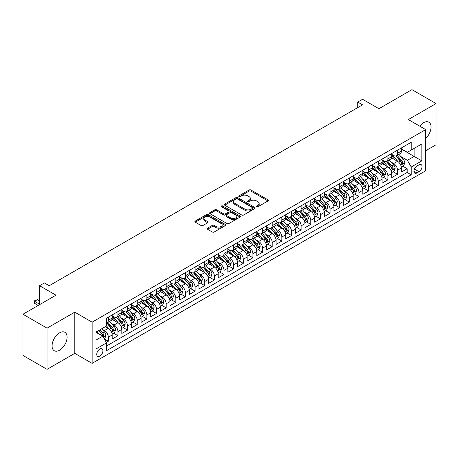<?xml version="1.0" encoding="UTF-8"?>
<svg xmlns="http://www.w3.org/2000/svg" width="459" height="459" viewBox="0 0 459 459"><rect width="100%" height="100%" fill="white"/><g stroke="black" fill="none" stroke-linecap="round" stroke-linejoin="round"><path stroke-width="0.69" d="M256.615 206.751A0.935 0.539 0 0 0 257.941 206.751L267.999 200.944A1.337 0.775 0 0 0 268.389 200.399A1.337 0.775 0 0 0 267.999 199.854L250.964 190.02A1.337 0.775 0 0 0 249.071 190.02L239.019 195.827A0.935 0.539 0 0 0 238.743 196.205A0.935 0.539 0 0 0 239.019 196.59A0.935 0.539 0 0 0 240.344 196.59L241.641 195.838A4.28 2.473 0 0 1 247.699 195.838L249.117 196.659A4.28 2.473 0 0 1 250.373 198.408A4.28 2.473 0 0 1 249.117 200.153L247.814 200.904A0.935 0.539 0 0 0 247.544 201.289A0.935 0.539 0 0 0 247.814 201.667A0.935 0.539 0 0 0 249.139 201.667L250.442 200.922A4.28 2.473 0 0 1 256.501 200.922L257.918 201.736A4.28 2.473 0 0 1 259.174 203.486A4.28 2.473 0 0 1 257.918 205.236L256.615 205.988A0.935 0.539 0 0 0 256.34 206.366A0.935 0.539 0 0 0 256.615 206.751L256.615 205.988M59.584 350.2A10.632 6.139 120 0 0 66.532 340.825A10.632 6.139 120 0 0 64.903 332.305A10.632 6.139 120 0 0 59.584 332.832A10.632 6.139 120 0 0 52.636 342.202A10.632 6.139 120 0 0 54.265 350.722A10.632 6.139 120 0 0 59.584 350.2M425.688 138.463A10.632 6.139 120 0 0 428.832 122.192A10.632 6.139 120 0 0 423.519 122.719A10.632 6.139 120 0 0 419.692 126.133M99.832 356.127A4.361 2.519 120 0 0 102.684 352.282A4.361 2.519 120 0 0 102.013 348.783A4.361 2.519 120 0 0 99.832 349.001A4.361 2.519 120 0 0 96.981 352.845A4.361 2.519 120 0 0 97.652 356.339A4.361 2.519 120 0 0 99.832 356.127M207.531 228.152A1.337 0.775 0 0 0 207.135 228.702A1.337 0.775 0 0 0 207.531 229.248L212.305 232.007A1.337 0.775 0 0 0 214.198 232.007L225.363 225.558A1.337 0.775 0 0 0 225.759 225.013A1.337 0.775 0 0 0 225.363 224.468L208.334 214.634A1.337 0.775 0 0 0 206.441 214.634L195.276 221.077A1.337 0.775 0 0 0 194.88 221.622A1.337 0.775 0 0 0 195.276 222.173L201.048 225.507A1.337 0.775 0 0 0 202.941 225.507L207.72 222.747A1.337 0.775 0 0 0 208.111 222.196A1.337 0.775 0 0 0 207.72 221.651L204.857 219.999A3.58 2.066 0 0 1 203.807 218.536A3.58 2.066 0 0 1 206.016 216.631A3.58 2.066 0 0 1 209.918 217.078L221.129 223.55A3.58 2.066 0 0 1 222.179 225.013A3.58 2.066 0 0 1 219.97 226.924A3.58 2.066 0 0 1 216.069 226.476L214.198 225.392A1.337 0.775 0 0 0 212.305 225.392L207.531 228.152L207.531 229.248M425.688 150.741L436.05 144.757L436.05 103.568L411.947 89.654L378.927 108.72L362.541 99.259L357.722 102.041L362.541 104.824L49.222 285.716L44.403 282.933L39.577 285.716L39.577 304.638M47.053 328.156L47.053 369.346L74.771 353.344L74.771 312.154L47.053 328.156L22.95 314.243L55.969 295.177L39.577 285.716M74.771 312.154L92.121 322.172L425.688 129.593L425.688 170.777L92.121 363.362L92.121 322.172M436.05 103.568L408.332 119.57L425.688 129.593M241.738 215.013A1.337 0.775 0 0 0 243.631 215.013L254.797 208.57A1.337 0.775 0 0 0 255.187 208.019A1.337 0.775 0 0 0 254.797 207.474L237.762 197.64A1.337 0.775 0 0 0 235.869 197.64L224.703 204.089A1.337 0.775 0 0 0 224.313 204.634A1.337 0.775 0 0 0 224.703 205.179L241.738 215.013M221.812 206.952A0.935 0.539 0 0 1 222.764 207.084L222.764 205.971L240.08 215.971A1.337 0.775 0 0 1 240.47 216.516A1.337 0.775 0 0 1 240.08 217.061L228.915 223.51A1.337 0.775 0 0 1 227.021 223.51L209.987 213.676L209.987 212.586A1.337 0.775 0 0 0 209.597 213.131A1.337 0.775 0 0 0 209.987 213.676M209.987 212.586L214.766 209.826A1.337 0.775 0 0 1 216.659 209.826L223.567 213.814A1.337 0.775 0 0 0 225.461 213.814L228.628 211.983A1.337 0.775 0 0 0 229.024 211.438A1.337 0.775 0 0 0 228.628 210.888L221.439 206.739A0.935 0.539 0 0 1 221.163 206.355A0.935 0.539 0 0 1 221.743 205.856A0.935 0.539 0 0 1 222.764 205.971M47.053 369.346L22.95 355.432L22.95 314.243M106.316 342.42L108.318 341.266L104.319 338.954M102.041 329.126L104.463 330.52A5.456 3.15 60 0 1 108.318 337.199L112.174 334.972L112.174 339.04L117.957 335.701L113.574 333.165M111.68 323.561L114.102 324.955A5.456 3.15 60 0 1 117.957 331.633L121.813 329.407L121.813 333.475L127.596 330.13L123.213 327.6M121.319 317.995L123.741 319.389A5.456 3.15 60 0 1 127.596 326.068L131.458 323.842L131.458 327.904L137.241 324.565L132.852 322.034M130.964 312.424L133.385 313.824A5.456 3.15 60 0 1 137.241 320.502L141.097 318.276L141.097 322.338L146.88 318.999L142.491 316.469M140.603 306.859L143.024 308.259A5.456 3.15 60 0 1 146.88 314.937L150.736 312.711L150.736 316.773L156.519 313.434L152.136 310.904M150.242 301.293L152.663 302.693A5.456 3.15 60 0 1 156.519 309.372L160.375 307.146L160.375 311.208L166.164 307.869L161.775 305.338M159.887 295.728L162.302 297.128A5.456 3.15 60 0 1 166.164 303.806L170.019 301.58L170.019 305.642L175.803 302.303L171.414 299.773M169.526 290.163L171.947 291.563A5.456 3.15 60 0 1 175.803 298.241L179.658 296.015L179.658 300.077L185.442 296.738L181.058 294.202M179.165 284.597L181.586 285.997A5.456 3.15 60 0 1 185.442 292.676L189.297 290.449L189.297 294.512L195.081 291.172L190.697 288.636M188.804 279.032L191.225 280.426A5.456 3.15 60 0 1 195.081 287.11L198.942 284.884L198.942 288.946L204.725 285.607L200.336 283.071M198.449 273.466L200.87 274.861A5.456 3.15 60 0 1 204.725 281.539L208.581 279.313L208.581 283.381L214.364 280.042L209.975 277.506M208.088 267.901L210.509 269.295A5.456 3.15 60 0 1 214.364 275.974L218.22 273.748L218.22 277.815L224.003 274.471L219.62 271.94M217.727 262.336L220.148 263.73A5.456 3.15 60 0 1 224.003 270.408L227.859 268.182L227.859 272.244L233.648 268.905L229.259 266.375M227.371 256.765L229.787 258.165A5.456 3.15 60 0 1 233.648 264.843L237.504 262.617L237.504 266.679L243.287 263.34L238.898 260.81M237.01 251.199L239.432 252.599A5.456 3.15 60 0 1 243.287 259.278L247.143 257.051L247.143 261.114L252.926 257.774L248.543 255.244M246.649 245.634L249.071 247.034A5.456 3.15 60 0 1 252.926 253.712L256.782 251.486L256.782 255.548L262.565 252.209L258.182 249.679M256.288 240.068L258.71 241.468A5.456 3.15 60 0 1 262.565 248.147L266.421 245.921L266.421 249.983L272.21 246.644L267.821 244.113M265.933 234.503L268.354 235.903A5.456 3.15 60 0 1 272.21 242.582L276.066 240.355L276.066 244.417L281.849 241.078L277.46 238.542M275.572 228.938L277.993 230.338A5.456 3.15 60 0 1 281.849 237.016L285.705 234.79L285.705 238.852L291.488 235.513L287.104 232.977M285.211 223.372L287.632 224.767A5.456 3.15 60 0 1 291.488 231.451L295.344 229.225L295.344 233.287L301.127 229.948L296.744 227.412M294.85 217.807L297.271 219.201A5.456 3.15 60 0 1 301.127 225.88L304.988 223.653L304.988 227.721L310.772 224.382L306.382 221.846M304.495 212.242L306.916 213.636A5.456 3.15 60 0 1 310.772 220.314L314.627 218.088L314.627 222.15L320.411 218.811L316.027 216.281M314.134 206.676L316.555 208.07A5.456 3.15 60 0 1 320.411 214.749L324.266 212.523L324.266 216.585L330.05 213.246L325.666 210.715M323.773 201.105L326.194 202.505A5.456 3.15 60 0 1 330.05 209.184L333.905 206.957L333.905 211.02L339.694 207.68L335.305 205.15M333.418 195.54L335.833 196.94A5.456 3.15 60 0 1 339.694 203.618L343.55 201.392L343.55 205.454L349.333 202.115L344.944 199.585M343.057 189.974L345.478 191.374A5.456 3.15 60 0 1 349.333 198.053L353.189 195.827L353.189 199.889L358.972 196.55L354.589 194.019M352.696 184.409L355.117 185.809A5.456 3.15 60 0 1 358.972 192.487L362.828 190.261L362.828 194.323L368.611 190.984L364.228 188.454M362.335 178.844L364.756 180.244A5.456 3.15 60 0 1 368.611 186.922L372.473 184.696L372.473 188.758L378.256 185.419L373.867 182.883M371.979 173.278L374.401 174.678A5.456 3.15 60 0 1 378.256 181.357L382.112 179.13L382.112 183.193L387.895 179.853L383.506 177.317M381.618 167.713L384.04 169.107A5.456 3.15 60 0 1 387.895 175.791L391.751 173.565L391.751 177.627L397.534 174.288L397.534 170.22A5.456 3.15 -120 0 0 393.679 163.542L391.257 162.147M393.151 171.752L397.534 174.288M112.174 334.972A5.456 3.15 -120 0 0 108.318 328.294L105.427 326.624M121.813 329.407A5.456 3.15 -120 0 0 117.957 322.729L111.996 319.286M131.458 323.842A5.456 3.15 -120 0 0 127.596 317.163L121.635 313.721M141.097 318.276A5.456 3.15 -120 0 0 137.241 311.598L131.28 308.155M150.736 312.711A5.456 3.15 -120 0 0 146.88 306.033L140.919 302.59M160.375 307.146A5.456 3.15 -120 0 0 156.519 300.467L150.558 297.025M170.019 301.58A5.456 3.15 -120 0 0 166.164 294.902L160.197 291.459M179.658 296.015A5.456 3.15 -120 0 0 175.803 289.336L169.841 285.894M189.297 290.449A5.456 3.15 -120 0 0 185.442 283.765L179.48 280.329M198.942 284.884A5.456 3.15 -120 0 0 195.081 278.2L189.119 274.757M208.581 279.313A5.456 3.15 -120 0 0 204.725 272.635L198.764 269.192M218.22 273.748A5.456 3.15 -120 0 0 214.364 267.069L208.403 263.627M227.859 268.182A5.456 3.15 -120 0 0 224.003 261.504L218.042 258.061M237.504 262.617A5.456 3.15 -120 0 0 233.648 255.938L227.681 252.496M247.143 257.051A5.456 3.15 -120 0 0 243.287 250.373L237.326 246.931M256.782 251.486A5.456 3.15 -120 0 0 252.926 244.808L246.965 241.365M266.421 245.921A5.456 3.15 -120 0 0 262.565 239.242L256.604 235.8M276.066 240.355A5.456 3.15 -120 0 0 272.21 233.677L266.249 230.234M285.705 234.79A5.456 3.15 -120 0 0 281.849 228.106L275.888 224.669M295.344 229.225A5.456 3.15 -120 0 0 291.488 222.54L285.527 219.098M304.988 223.653A5.456 3.15 -120 0 0 301.127 216.975L295.166 213.533M314.627 218.088A5.456 3.15 -120 0 0 310.772 211.41L304.81 207.967M324.266 212.523A5.456 3.15 -120 0 0 320.411 205.844L314.449 202.402M333.905 206.957A5.456 3.15 -120 0 0 330.05 200.279L324.088 196.836M343.55 201.392A5.456 3.15 -120 0 0 339.694 194.714L333.727 191.271M353.189 195.827A5.456 3.15 -120 0 0 349.333 189.148L343.372 185.706M362.828 190.261A5.456 3.15 -120 0 0 358.972 183.583L353.011 180.14M372.473 184.696A5.456 3.15 -120 0 0 368.611 178.017L362.65 174.575M382.112 179.13A5.456 3.15 -120 0 0 378.256 172.446L372.295 169.01M391.751 173.565A5.456 3.15 -120 0 0 387.895 166.881L381.934 163.438M419.033 164.821L416.915 166.049A4.229 2.438 120 0 0 414.15 169.773A4.229 2.438 120 0 0 414.798 173.158A4.229 2.438 120 0 0 416.915 172.951L419.033 171.723A4.229 2.438 120 0 0 421.798 168A4.229 2.438 120 0 0 421.15 164.615A4.229 2.438 120 0 0 419.033 164.821M95.977 340.096L102.724 336.2L106.58 342.879L106.58 350.67L411.224 174.787L411.224 166.996L407.368 160.317L400.902 156.582M106.58 342.879L95.977 349.001L95.977 332.081L106.58 325.959L106.58 318.167L411.224 142.279L411.224 150.076L421.832 143.954L421.832 160.874L411.224 166.996M112.174 315.826L114.102 316.939A5.456 3.15 60 0 0 116.827 317.209L120.683 314.983A5.456 3.15 -120 0 0 121.813 312.487L121.813 309.372M121.813 310.261L123.741 311.374A5.456 3.15 60 0 0 126.472 311.644L130.327 309.418A5.456 3.15 -120 0 0 131.458 306.922L131.458 303.806M131.458 304.696L133.385 305.809A5.456 3.15 60 0 0 136.111 306.078L139.966 303.852A5.456 3.15 -120 0 0 141.097 301.356L141.097 298.241M141.097 299.13L143.024 300.243A5.456 3.15 60 0 0 145.75 300.513L149.605 298.287A5.456 3.15 -120 0 0 150.736 295.791L150.736 292.676M150.736 293.565L152.663 294.678A5.456 3.15 60 0 0 155.389 294.948L159.25 292.722A5.456 3.15 -120 0 0 160.375 290.226L160.375 287.11M160.375 288L162.302 289.113A5.456 3.15 60 0 0 165.033 289.382L168.889 287.156A5.456 3.15 -120 0 0 170.019 284.66L170.019 281.539M170.019 282.434L171.947 283.547A5.456 3.15 60 0 0 174.672 283.817L178.528 281.591A5.456 3.15 -120 0 0 179.658 279.095L179.658 275.974M179.658 276.869L181.586 277.982A5.456 3.15 60 0 0 184.311 278.252L188.167 276.025A5.456 3.15 -120 0 0 189.297 273.524L189.297 270.408M189.297 271.298L191.225 272.411A5.456 3.15 60 0 0 193.956 272.686L197.812 270.46A5.456 3.15 -120 0 0 198.942 267.958L198.942 264.843M198.942 265.732L200.87 266.845A5.456 3.15 60 0 0 203.595 267.115L207.451 264.889A5.456 3.15 -120 0 0 208.581 262.393L208.581 259.278M208.581 260.167L210.509 261.28A5.456 3.15 60 0 0 213.234 261.55L217.09 259.324A5.456 3.15 -120 0 0 218.22 256.828L218.22 253.712M218.22 254.602L220.148 255.715A5.456 3.15 60 0 0 222.873 255.984L226.729 253.758A5.456 3.15 -120 0 0 227.859 251.262L227.859 248.147M227.859 249.036L229.787 250.149A5.456 3.15 60 0 0 232.518 250.419L236.374 248.193A5.456 3.15 -120 0 0 237.504 245.697L237.504 242.582M237.504 243.471L239.432 244.584A5.456 3.15 60 0 0 242.157 244.854L246.013 242.627A5.456 3.15 -120 0 0 247.143 240.132L247.143 237.016M247.143 237.905L249.071 239.019A5.456 3.15 60 0 0 251.796 239.288L255.652 237.062A5.456 3.15 -120 0 0 256.782 234.566L256.782 231.445M256.782 232.34L258.71 233.453A5.456 3.15 60 0 0 261.441 233.723L265.296 231.497A5.456 3.15 -120 0 0 266.421 229.001L266.421 225.88M266.421 226.775L268.354 227.888A5.456 3.15 60 0 0 271.08 228.157L274.935 225.931A5.456 3.15 -120 0 0 276.066 223.435L276.066 220.314M276.066 221.209L277.993 222.322A5.456 3.15 60 0 0 280.719 222.592L284.574 220.366A5.456 3.15 -120 0 0 285.705 217.864L285.705 214.749M285.705 215.638L287.632 216.751A5.456 3.15 60 0 0 290.358 217.027L294.213 214.795A5.456 3.15 -120 0 0 295.344 212.299L295.344 209.184M295.344 210.073L297.271 211.186A5.456 3.15 60 0 0 300.002 211.456L303.858 209.229A5.456 3.15 -120 0 0 304.988 206.734L304.988 203.618M304.988 204.507L306.916 205.621A5.456 3.15 60 0 0 309.641 205.89L313.497 203.664A5.456 3.15 -120 0 0 314.627 201.168L314.627 198.053M314.627 198.942L316.555 200.055A5.456 3.15 60 0 0 319.28 200.325L323.136 198.099A5.456 3.15 -120 0 0 324.266 195.603L324.266 192.487M324.266 193.377L326.194 194.49A5.456 3.15 60 0 0 328.919 194.759L332.781 192.533A5.456 3.15 -120 0 0 333.905 190.037L333.905 186.922M333.905 187.811L335.833 188.924A5.456 3.15 60 0 0 338.564 189.194L342.42 186.968A5.456 3.15 -120 0 0 343.55 184.472L343.55 181.357M343.55 182.246L345.478 183.359A5.456 3.15 60 0 0 348.203 183.629L352.059 181.403A5.456 3.15 -120 0 0 353.189 178.907L353.189 175.786M353.189 176.681L355.117 177.794A5.456 3.15 60 0 0 357.842 178.063L361.698 175.837A5.456 3.15 -120 0 0 362.828 173.341L362.828 170.22M362.828 171.115L364.756 172.228A5.456 3.15 60 0 0 367.487 172.498L371.342 170.272A5.456 3.15 -120 0 0 372.473 167.776L372.473 164.655M372.473 165.55L374.401 166.663A5.456 3.15 60 0 0 377.126 166.933L380.981 164.706A5.456 3.15 -120 0 0 382.112 162.205L382.112 159.089M382.112 159.979L384.04 161.092A5.456 3.15 60 0 0 386.765 161.367L390.62 159.135A5.456 3.15 -120 0 0 391.751 156.639L391.751 153.524M106.58 345.994L407.179 172.452L407.179 168.723L401.39 172.062L401.39 167.994A5.456 3.15 -120 0 0 397.534 161.316L391.573 157.873M391.751 154.413L393.679 155.526A5.456 3.15 -120 0 0 396.404 155.796A5.456 3.15 -120 0 0 397.534 153.3L397.534 150.185M396.404 155.796L400.265 153.57A5.456 3.15 -120 0 0 401.39 151.074L401.39 147.959M108.318 317.163L108.318 320.279A5.456 3.15 60 0 1 107.188 322.775A5.456 3.15 60 0 1 106.58 322.998M107.188 322.775L111.044 320.548A5.456 3.15 -120 0 0 112.174 318.053L112.174 314.937M117.957 311.598L117.957 314.713A5.456 3.15 60 0 1 116.827 317.209M127.596 306.033L127.596 309.148A5.456 3.15 60 0 1 126.472 311.644M137.241 300.467L137.241 303.583A5.456 3.15 60 0 1 136.111 306.078M146.88 294.902L146.88 298.017A5.456 3.15 60 0 1 145.75 300.513M156.519 289.336L156.519 292.452A5.456 3.15 60 0 1 155.389 294.948M166.164 283.765L166.164 286.886A5.456 3.15 60 0 1 165.033 289.382M175.803 278.2L175.803 281.321A5.456 3.15 60 0 1 174.672 283.817M185.442 272.635L185.442 275.756A5.456 3.15 60 0 1 184.311 278.252M195.081 267.069L195.081 270.185A5.456 3.15 60 0 1 193.956 272.686M204.725 261.504L204.725 264.619A5.456 3.15 60 0 1 203.595 267.115M214.364 255.938L214.364 259.054A5.456 3.15 60 0 1 213.234 261.55M224.003 250.373L224.003 253.488A5.456 3.15 60 0 1 222.873 255.984M233.648 244.808L233.648 247.923A5.456 3.15 60 0 1 232.518 250.419M243.287 239.242L243.287 242.358A5.456 3.15 60 0 1 242.157 244.854M252.926 233.677L252.926 236.792A5.456 3.15 60 0 1 251.796 239.288M262.565 228.106L262.565 231.227A5.456 3.15 60 0 1 261.441 233.723M272.21 222.54L272.21 225.662A5.456 3.15 60 0 1 271.08 228.157M281.849 216.975L281.849 220.096A5.456 3.15 60 0 1 280.719 222.592M291.488 211.41L291.488 214.525A5.456 3.15 60 0 1 290.358 217.027M301.127 205.844L301.127 208.96A5.456 3.15 60 0 1 300.002 211.456M310.772 200.279L310.772 203.394A5.456 3.15 60 0 1 309.641 205.89M320.411 194.714L320.411 197.829A5.456 3.15 60 0 1 319.28 200.325M330.05 189.148L330.05 192.264A5.456 3.15 60 0 1 328.919 194.759M339.694 183.583L339.694 186.698A5.456 3.15 60 0 1 338.564 189.194M349.333 178.017L349.333 181.133A5.456 3.15 60 0 1 348.203 183.629M358.972 172.446L358.972 175.567A5.456 3.15 60 0 1 357.842 178.063M368.611 166.881L368.611 170.002A5.456 3.15 60 0 1 367.487 172.498M378.256 161.316L378.256 164.437A5.456 3.15 60 0 1 377.126 166.933M387.895 155.75L387.895 158.866A5.456 3.15 60 0 1 386.765 161.367M387.895 175.791L387.895 179.853M378.256 181.357L378.256 185.419M368.611 186.922L368.611 190.984M358.972 192.487L358.972 196.55M349.333 198.053L349.333 202.115M339.694 203.618L339.694 207.68M330.05 209.184L330.05 213.246M320.411 214.749L320.411 218.811M310.772 220.314L310.772 224.382M301.127 225.88L301.127 229.948M291.488 231.451L291.488 235.513M281.849 237.016L281.849 241.078M272.21 242.582L272.21 246.644M262.565 248.147L262.565 252.209M252.926 253.712L252.926 257.774M243.287 259.278L243.287 263.34M233.648 264.843L233.648 268.905M224.003 270.408L224.003 274.471M214.364 275.974L214.364 280.042M204.725 281.539L204.725 285.607M195.081 287.11L195.081 291.172M185.442 292.676L185.442 296.738M175.803 298.241L175.803 302.303M166.164 303.806L166.164 307.869M156.519 309.372L156.519 313.434M146.88 314.937L146.88 318.999M137.241 320.502L137.241 324.565M127.596 326.068L127.596 330.13M117.957 331.633L117.957 335.701M108.318 337.199L108.318 341.266M102.724 336.2L95.977 332.305M407.368 160.317L414.116 156.421L414.116 148.406L421.832 143.954M401.39 149.072L421.832 160.874M401.39 148.848L407.368 152.302L411.224 150.076M74.771 353.344L92.121 363.362M357.722 102.041L357.722 107.607M402.79 166.187L407.179 168.723M407.179 172.452L411.224 174.787M256.994 206.883L257.918 206.349A4.28 2.473 0 0 0 259.174 204.599L259.174 203.486M250.373 198.408L250.373 199.522A4.28 2.473 0 0 1 249.117 201.266L248.193 201.805M267.981 200.956L250.964 191.133A1.337 0.775 0 0 0 249.071 191.133L239.391 196.722M254.779 208.575L237.762 198.753A1.337 0.775 0 0 0 235.869 198.753L224.721 205.19M252.427 208.403A0.935 0.539 0 0 0 252.702 208.019A0.935 0.539 0 0 0 252.427 207.64L237.481 199.005A0.935 0.539 0 0 0 236.156 199.005L234.784 199.797A4.28 2.473 0 0 0 233.528 201.547A4.28 2.473 0 0 0 234.784 203.297L245.003 209.195A4.28 2.473 0 0 0 251.056 209.195L252.427 208.403L252.427 209.516A0.935 0.539 0 0 0 252.702 209.132L252.702 208.019M233.528 201.547L233.528 202.66A4.28 2.473 0 0 0 234.784 204.41L234.784 203.297M252.427 209.516L251.056 210.308A4.28 2.473 0 0 1 245.003 210.308L234.784 204.41M210.004 213.687L214.766 210.939L214.766 209.826M229.024 211.438L229.024 212.551A1.337 0.775 0 0 1 228.628 213.096L225.461 214.927A1.337 0.775 0 0 1 223.567 214.927L216.659 210.939A1.337 0.775 0 0 0 214.766 210.939M222.764 207.084L240.063 217.073M230.734 217.95A3.58 2.066 0 0 0 234.635 218.398A3.58 2.066 0 0 0 236.85 216.487A3.58 2.066 0 0 0 235.8 215.03L231.847 212.746A1.337 0.775 0 0 0 229.953 212.746L226.786 214.577A1.337 0.775 0 0 0 226.396 215.122A1.337 0.775 0 0 0 226.786 215.673L230.734 217.95L230.734 219.063A3.58 2.066 0 0 0 234.635 219.511A3.58 2.066 0 0 0 236.85 217.6L236.85 216.487M226.396 215.122L226.396 216.235A1.337 0.775 0 0 0 226.786 216.786L226.786 215.673M230.734 219.063L226.786 216.786M222.179 225.013L222.179 226.126A3.58 2.066 0 0 1 219.97 228.037A3.58 2.066 0 0 1 216.069 227.589L214.198 226.511A1.337 0.775 0 0 0 212.305 226.511L207.548 229.259M203.807 218.536L203.807 219.649A3.58 2.066 0 0 0 204.857 221.112L204.857 219.999M207.697 222.753L204.857 221.112M225.346 225.57L208.334 215.747A1.337 0.775 0 0 0 206.441 215.747L195.293 222.179M401.309 167.042L403.8 165.601L404.763 162.819A3.615 2.088 -120 0 0 403.358 159.428L398.951 154.327M398.073 161.671L392.847 155.624A10.431 6.024 -120 0 0 391.751 154.476M395.205 159.973L392.284 156.588A8.658 4.997 -120 0 0 391.751 156.008M395.916 155.997L400.368 161.155A3.615 2.088 60 0 1 401.659 163.639C402.199 164.368 402.589 164.144 402.813 162.974A3.615 2.088 -120 0 0 401.527 160.484L397.121 155.383M396.174 155.911L400.965 161.453A1.842 1.061 60 0 1 401.43 162.17L402.813 162.974M401.659 163.639L401.923 164.07M391.67 172.607L394.161 171.167L395.124 168.384A3.615 2.088 -120 0 0 393.719 164.993L389.312 159.893M388.429 167.237L383.208 161.189A10.431 6.024 -120 0 0 382.112 160.042M385.566 165.538L382.645 162.153A8.658 4.997 -120 0 0 382.112 161.574M386.277 161.562L390.729 166.72A3.615 2.088 60 0 1 392.02 169.21C392.56 169.933 392.944 169.71 393.174 168.539A3.615 2.088 -120 0 0 391.888 166.049L387.482 160.948M386.535 161.476L391.326 167.019A1.842 1.061 60 0 1 391.785 167.742L393.174 168.539M392.02 169.21L392.279 169.635M382.031 178.172L384.522 176.732L385.485 173.95A3.615 2.088 -120 0 0 384.08 170.559L379.673 165.458M378.79 172.802L373.569 166.755A10.431 6.024 -120 0 0 372.473 165.607M375.927 171.104L373.006 167.719A8.658 4.997 -120 0 0 372.473 167.139M376.632 167.128L381.09 172.286A3.615 2.088 60 0 1 382.376 174.776C382.921 175.499 383.305 175.275 383.535 174.104A3.615 2.088 -120 0 0 382.244 171.614L377.843 166.519M376.896 167.042L381.681 172.584A1.842 1.061 60 0 1 382.146 173.307L383.535 174.104M382.376 174.776L382.64 175.2M372.387 183.738L374.883 182.303L375.846 179.515A3.615 2.088 -120 0 0 374.435 176.124L370.034 171.023M369.151 178.367L363.924 172.32A10.431 6.024 -120 0 0 362.828 171.173M366.282 176.669L363.362 173.29A8.658 4.997 -120 0 0 362.828 172.704M366.993 172.693L371.446 177.851A3.615 2.088 60 0 1 372.737 180.341C373.282 181.064 373.666 180.846 373.896 179.67A3.615 2.088 -120 0 0 372.605 177.185L368.198 172.085M367.257 172.607L372.042 178.149A1.842 1.061 60 0 1 372.507 178.872L373.896 179.67M372.737 180.341L373.001 180.766M362.748 189.303L365.238 187.869L366.202 185.086A3.615 2.088 -120 0 0 364.796 181.689L360.39 176.589M359.512 183.933L354.285 177.885A10.431 6.024 -120 0 0 353.189 176.738M356.643 182.234L353.723 178.855A8.658 4.997 -120 0 0 353.189 178.27M357.354 178.258L361.807 183.416A3.615 2.088 60 0 1 363.098 185.906C363.637 186.629 364.027 186.411 364.251 185.235A3.615 2.088 -120 0 0 362.966 182.751L358.559 177.65M357.613 178.172L362.403 183.715A1.842 1.061 60 0 1 362.868 184.438L364.251 185.235M363.098 185.906L363.362 186.331M353.109 194.868L355.599 193.434L356.563 190.651A3.615 2.088 -120 0 0 355.157 187.255L350.751 182.16M349.867 189.498L344.646 183.451A10.431 6.024 -120 0 0 343.55 182.303M347.004 187.8L344.084 184.42A8.658 4.997 -120 0 0 343.55 183.835M347.71 183.824L352.168 188.982A3.615 2.088 60 0 1 353.453 191.472C353.998 192.201 354.382 191.977 354.612 190.806A3.615 2.088 -120 0 0 353.327 188.316L348.92 183.216M347.974 183.738L352.759 189.28A1.842 1.061 60 0 1 353.223 190.003L354.612 190.806M353.453 191.472L353.717 191.902M343.47 200.44L345.96 198.999L346.924 196.217A3.615 2.088 -120 0 0 345.518 192.826L341.112 187.725M340.228 195.064L335.007 189.016A10.431 6.024 -120 0 0 333.905 187.869M337.365 193.371L334.439 189.986A8.658 4.997 -120 0 0 333.905 189.406M338.071 189.389L342.529 194.547A3.615 2.088 60 0 1 343.814 197.037C344.359 197.766 344.743 197.542 344.973 196.372A3.615 2.088 -120 0 0 343.682 193.882L339.281 188.781M338.335 189.309L343.12 194.851A1.842 1.061 60 0 1 343.584 195.568L344.973 196.372M343.814 197.037L344.078 197.468M333.825 206.005L336.321 204.565L337.279 201.782A3.615 2.088 -120 0 0 335.873 198.391L331.473 193.291M330.589 200.629L325.362 194.582A10.431 6.024 -120 0 0 324.266 193.434M327.72 198.936L324.8 195.551A8.658 4.997 -120 0 0 324.266 194.972M328.432 194.955L332.884 200.113A3.615 2.088 60 0 1 334.175 202.603C334.72 203.331 335.104 203.107 335.334 201.937A3.615 2.088 -120 0 0 334.043 199.447L329.637 194.346M328.696 194.874L333.481 200.417A1.842 1.061 60 0 1 333.945 201.134L335.334 201.937M334.175 202.603L334.439 203.033M324.186 211.57L326.676 210.13L327.64 207.348A3.615 2.088 -120 0 0 326.234 203.957L321.828 198.856M320.944 206.2L315.723 200.147A10.431 6.024 -120 0 0 314.627 199.005M318.081 204.502L315.161 201.117A8.658 4.997 -120 0 0 314.627 200.537M318.793 200.52L323.245 205.678A3.615 2.088 60 0 1 324.536 208.168C325.075 208.897 325.46 208.673 325.689 207.502A3.615 2.088 -120 0 0 324.404 205.012L319.998 199.912M319.051 200.44L323.842 205.982A1.842 1.061 60 0 1 324.301 206.699L325.689 207.502M324.536 208.168L324.794 208.598M314.547 217.136L317.037 215.696L318.001 212.913A3.615 2.088 -120 0 0 316.595 209.522L312.189 204.421M311.305 211.765L306.084 205.712A10.431 6.024 -120 0 0 304.988 204.571M308.442 210.067L305.522 206.682A8.658 4.997 -120 0 0 304.988 206.102M309.148 206.085L313.606 211.249A3.615 2.088 60 0 1 314.891 213.733C315.436 214.462 315.821 214.238 316.05 213.068A3.615 2.088 -120 0 0 314.759 210.578L310.359 205.477M309.412 206.005L314.197 211.547A1.842 1.061 60 0 1 314.662 212.265L316.05 213.068M314.891 213.733L315.155 214.164M304.902 222.701L307.398 221.261L308.362 218.478A3.615 2.088 -120 0 0 306.951 215.087L302.55 209.987M301.666 217.331L296.439 211.283A10.431 6.024 -120 0 0 295.344 210.136M298.803 215.632L295.877 212.247A8.658 4.997 -120 0 0 295.344 211.668M299.509 211.656L303.967 216.814A3.615 2.088 60 0 1 305.252 219.299C305.797 220.027 306.182 219.804 306.411 218.633A3.615 2.088 -120 0 0 305.12 216.143L300.714 211.042M299.773 211.57L304.558 217.113A1.842 1.061 60 0 1 305.023 217.83L306.411 218.633M305.252 219.299L305.516 219.729M295.263 228.266L297.753 226.826L298.717 224.044A3.615 2.088 -120 0 0 297.312 220.653L292.905 215.552M292.027 222.896L286.8 216.849A10.431 6.024 -120 0 0 285.705 215.701M289.159 221.198L286.238 217.813A8.658 4.997 -120 0 0 285.705 217.233M289.87 217.222L294.322 222.38A3.615 2.088 60 0 1 295.613 224.87C296.153 225.593 296.543 225.369 296.766 224.199A3.615 2.088 -120 0 0 295.481 221.708L291.075 216.608M290.128 217.136L294.919 222.678A1.842 1.061 60 0 1 295.384 223.401L296.766 224.199M295.613 224.87L295.877 225.294M285.624 233.832L288.114 232.392L289.078 229.609A3.615 2.088 -120 0 0 287.673 226.218L283.266 221.118M282.383 228.462L277.161 222.414A10.431 6.024 -120 0 0 276.066 221.267M279.52 226.763L276.599 223.384A8.658 4.997 -120 0 0 276.066 222.799M280.225 222.787L284.683 227.945A3.615 2.088 60 0 1 285.968 230.435C286.514 231.158 286.898 230.934 287.127 229.764A3.615 2.088 -120 0 0 285.842 227.274L281.436 222.179M280.489 222.701L285.274 228.243A1.842 1.061 60 0 1 285.739 228.966L287.127 229.764M285.968 230.435L286.232 230.86M275.985 239.397L278.475 237.963L279.439 235.174A3.615 2.088 -120 0 0 278.034 231.784L273.627 226.683M272.744 234.027L267.522 227.98A10.431 6.024 -120 0 0 266.421 226.832M269.881 232.329L266.954 228.949A8.658 4.997 -120 0 0 266.421 228.364M270.586 228.352L275.044 233.511A3.615 2.088 60 0 1 276.329 236.001C276.875 236.724 277.259 236.505 277.488 235.329A3.615 2.088 -120 0 0 276.198 232.845L271.797 227.744M270.85 228.266L275.635 233.809A1.842 1.061 60 0 1 276.1 234.532L277.488 235.329M276.329 236.001L276.593 236.425M266.34 244.963L268.836 243.528L269.794 240.745A3.615 2.088 -120 0 0 268.389 237.349L263.988 232.248M263.105 239.592L257.878 233.545A10.431 6.024 -120 0 0 256.782 232.397M260.236 237.894L257.315 234.515A8.658 4.997 -120 0 0 256.782 233.929M260.947 233.918L265.4 239.076A3.615 2.088 60 0 1 266.69 241.566C267.236 242.289 267.62 242.071 267.849 240.895A3.615 2.088 -120 0 0 266.559 238.41L262.152 233.31M261.211 233.832L265.996 239.374A1.842 1.061 60 0 1 266.461 240.097L267.849 240.895M266.69 241.566L266.954 241.991M256.701 250.528L259.192 249.094L260.155 246.311A3.615 2.088 -120 0 0 258.75 242.914L254.343 237.819M253.46 245.158L248.239 239.11A10.431 6.024 -120 0 0 247.143 237.963M250.597 243.459L247.676 240.08A8.658 4.997 -120 0 0 247.143 239.495M251.308 239.483L255.761 244.641A3.615 2.088 60 0 1 257.051 247.131C257.591 247.86 257.975 247.636 258.205 246.466A3.615 2.088 -120 0 0 256.92 243.976L252.513 238.875M251.566 239.397L256.357 244.94A1.842 1.061 60 0 1 256.816 245.663L258.205 246.466M257.051 247.131L257.31 247.562M247.062 256.099L249.553 254.659L250.516 251.876A3.615 2.088 -120 0 0 249.111 248.485L244.704 243.385M243.821 250.723L238.6 244.676A10.431 6.024 -120 0 0 237.504 243.528M240.958 249.03L238.037 245.645A8.658 4.997 -120 0 0 237.504 245.066M241.663 245.049L246.122 250.207A3.615 2.088 60 0 1 247.407 252.697C247.952 253.425 248.336 253.202 248.566 252.031A3.615 2.088 -120 0 0 247.275 249.541L242.874 244.44M241.927 244.968L246.713 250.511A1.842 1.061 60 0 1 247.177 251.228L248.566 252.031M247.407 252.697L247.671 253.127M237.423 261.664L239.914 260.224L240.877 257.442A3.615 2.088 -120 0 0 239.466 254.051L235.065 248.95M234.182 256.288L228.955 250.241A10.431 6.024 -120 0 0 227.859 249.094M231.319 254.596L228.393 251.211A8.658 4.997 -120 0 0 227.859 250.631M232.024 250.614L236.483 255.772A3.615 2.088 60 0 1 237.768 258.262C238.313 258.991 238.697 258.767 238.927 257.597A3.615 2.088 -120 0 0 237.636 255.106L233.229 250.006M232.288 250.534L237.073 256.076A1.842 1.061 60 0 1 237.538 256.793L238.927 257.597M237.768 258.262L238.032 258.692M227.779 267.23L230.269 265.79L231.233 263.007A3.615 2.088 -120 0 0 229.827 259.616L225.421 254.516M224.543 261.859L219.316 255.806A10.431 6.024 -120 0 0 218.22 254.665M221.674 260.161L218.754 256.776A8.658 4.997 -120 0 0 218.22 256.197M222.386 256.179L226.838 261.337A3.615 2.088 60 0 1 228.129 263.827C228.668 264.556 229.058 264.332 229.282 263.162A3.615 2.088 -120 0 0 227.997 260.672L223.59 255.571M222.644 256.099L227.434 261.641A1.842 1.061 60 0 1 227.899 262.359L229.282 263.162M228.129 263.827L228.393 264.258M218.14 272.795L220.63 271.355L221.594 268.572A3.615 2.088 -120 0 0 220.188 265.182L215.782 260.081M214.898 267.425L209.677 261.372A10.431 6.024 -120 0 0 208.581 260.23M212.035 265.727L209.115 262.341A8.658 4.997 -120 0 0 208.581 261.762M212.741 261.75L217.199 266.909A3.615 2.088 60 0 1 218.49 269.393C219.029 270.122 219.413 269.898 219.643 268.727A3.615 2.088 -120 0 0 218.358 266.237L213.951 261.137M213.005 261.664L217.796 267.207A1.842 1.061 60 0 1 218.254 267.924L219.643 268.727M218.49 269.393L218.748 269.823M208.501 278.361L210.991 276.92L211.955 274.138A3.615 2.088 -120 0 0 210.549 270.747L206.143 265.646M205.259 272.99L200.038 266.943A10.431 6.024 -120 0 0 198.942 265.795M202.396 271.292L199.47 267.907A8.658 4.997 -120 0 0 198.942 267.327M203.102 267.316L207.56 272.474A3.615 2.088 60 0 1 208.845 274.958C209.39 275.687 209.774 275.463 210.004 274.293A3.615 2.088 -120 0 0 208.713 271.803L204.312 266.702M203.366 267.23L208.151 272.772A1.842 1.061 60 0 1 208.615 273.489L210.004 274.293M208.845 274.958L209.109 275.389M198.856 283.926L201.352 282.486L202.316 279.703A3.615 2.088 -120 0 0 200.904 276.312L196.504 271.212M195.62 278.556L190.393 272.508A10.431 6.024 -120 0 0 189.297 271.361M192.751 276.857L189.831 273.472A8.658 4.997 -120 0 0 189.297 272.893M193.463 272.881L197.915 278.039A3.615 2.088 60 0 1 199.206 280.529C199.751 281.252 200.135 281.028 200.365 279.858A3.615 2.088 -120 0 0 199.074 277.368L194.668 272.267M193.727 272.795L198.512 278.338A1.842 1.061 60 0 1 198.976 279.061L200.365 279.858M199.206 280.529L199.47 280.954M189.217 289.491L191.707 288.051L192.671 285.268A3.615 2.088 -120 0 0 191.265 281.878L186.859 276.777M185.975 284.121L180.754 278.074A10.431 6.024 -120 0 0 179.658 276.926M183.112 282.423L180.192 279.043A8.658 4.997 -120 0 0 179.658 278.458M183.824 278.447L188.276 283.605A3.615 2.088 60 0 1 189.567 286.095C190.106 286.818 190.496 286.594 190.72 285.423A3.615 2.088 -120 0 0 189.435 282.933L185.029 277.838M184.082 278.361L188.873 283.903A1.842 1.061 60 0 1 189.338 284.626L190.72 285.423M189.567 286.095L189.825 286.519M179.578 295.057L182.068 293.622L183.032 290.834A3.615 2.088 -120 0 0 181.626 287.443L177.22 282.342M176.336 289.686L171.115 283.639A10.431 6.024 -120 0 0 170.019 282.492M173.473 287.988L170.553 284.609A8.658 4.997 -120 0 0 170.019 284.023M174.179 284.012L178.637 289.17A3.615 2.088 60 0 1 179.922 291.66C180.467 292.383 180.852 292.165 181.081 290.989A3.615 2.088 -120 0 0 179.796 288.504L175.39 283.404M174.443 283.926L179.228 289.468A1.842 1.061 60 0 1 179.693 290.191L181.081 290.989M179.922 291.66L180.186 292.085M169.939 300.622L172.429 299.188L173.393 296.405A3.615 2.088 -120 0 0 171.982 293.008L167.581 287.908M166.697 295.252L161.47 289.204A10.431 6.024 -120 0 0 160.375 288.057M163.834 293.553L160.908 290.174A8.658 4.997 -120 0 0 160.375 289.589M164.54 289.577L168.998 294.735A3.615 2.088 60 0 1 170.283 297.225C170.828 297.948 171.213 297.73 171.442 296.554A3.615 2.088 -120 0 0 170.151 294.07L165.751 288.969M164.804 289.491L169.589 295.034A1.842 1.061 60 0 1 170.054 295.757L171.442 296.554M170.283 297.225L170.547 297.656M160.294 306.187L162.784 304.753L163.748 301.97A3.615 2.088 -120 0 0 162.343 298.574L157.936 293.479M157.058 300.817L151.831 294.77A10.431 6.024 -120 0 0 150.736 293.622M154.19 299.119L151.269 295.739A8.658 4.997 -120 0 0 150.736 295.154M154.901 295.143L159.353 300.301A3.615 2.088 60 0 1 160.644 302.791C161.184 303.519 161.574 303.296 161.797 302.125A3.615 2.088 -120 0 0 160.512 299.635L156.106 294.535M155.159 295.057L159.95 300.599A1.842 1.061 60 0 1 160.415 301.322L161.797 302.125M160.644 302.791L160.908 303.221M150.655 311.759L153.145 310.318L154.109 307.536A3.615 2.088 -120 0 0 152.704 304.145L148.297 299.044M147.414 306.382L142.192 300.335A10.431 6.024 -120 0 0 141.097 299.188M144.551 304.69L141.63 301.305A8.658 4.997 -120 0 0 141.097 300.725M145.262 300.708L149.714 305.866A3.615 2.088 60 0 1 151.005 308.356C151.545 309.085 151.929 308.861 152.158 307.691A3.615 2.088 -120 0 0 150.873 305.201L146.467 300.1M145.52 300.628L150.311 306.17A1.842 1.061 60 0 1 150.77 306.887L152.158 307.691M151.005 308.356L151.263 308.787M141.016 317.324L143.506 315.884L144.47 313.101A3.615 2.088 -120 0 0 143.065 309.71L138.658 304.61M137.775 311.948L132.553 305.901A10.431 6.024 -120 0 0 131.458 304.753M134.912 310.255L131.991 306.87A8.658 4.997 -120 0 0 131.458 306.291M135.617 306.273L140.075 311.431A3.615 2.088 60 0 1 141.361 313.922C141.906 314.65 142.29 314.426 142.519 313.256A3.615 2.088 -120 0 0 141.229 310.766L136.828 305.665M135.881 306.193L140.666 311.736A1.842 1.061 60 0 1 141.131 312.453L142.519 313.256M141.361 313.922L141.624 314.352M131.372 322.889L133.867 321.449L134.831 318.666A3.615 2.088 -120 0 0 133.42 315.276L129.019 310.175M128.136 317.519L122.909 311.466A10.431 6.024 -120 0 0 121.813 310.324M125.267 315.821L122.346 312.436A8.658 4.997 -120 0 0 121.813 311.856M125.978 311.839L130.431 316.997A3.615 2.088 60 0 1 131.722 319.487C132.267 320.216 132.651 319.992 132.88 318.821A3.615 2.088 -120 0 0 131.59 316.331L127.183 311.231M126.242 311.759L131.027 317.301A1.842 1.061 60 0 1 131.492 318.018L132.88 318.821M131.722 319.487L131.985 319.917M121.733 328.455L124.223 327.015L125.187 324.232A3.615 2.088 -120 0 0 123.781 320.841L119.374 315.74M118.497 323.084L113.27 317.031A10.431 6.024 -120 0 0 112.174 315.89M115.628 321.386L112.707 318.001A8.658 4.997 -120 0 0 112.174 317.421M116.339 317.41L120.792 322.568A3.615 2.088 60 0 1 122.083 325.052C122.622 325.781 123.012 325.557 123.236 324.387A3.615 2.088 -120 0 0 121.951 321.897L117.544 316.796M116.597 317.324L121.388 322.866A1.842 1.061 60 0 1 121.853 323.584L123.236 324.387M122.083 325.052L122.346 325.483M112.094 334.02L114.584 332.58L115.548 329.797A3.615 2.088 -120 0 0 114.142 326.406L109.735 321.306M108.852 328.65L106.545 325.976M105.989 326.951L105.616 326.515M106.695 322.975L111.153 328.133A3.615 2.088 60 0 1 112.438 330.618C112.983 331.346 113.367 331.123 113.597 329.952A3.615 2.088 -120 0 0 112.312 327.462L107.905 322.361M106.958 322.889L111.744 328.432A1.842 1.061 60 0 1 112.208 329.149L113.597 329.952M112.438 330.618L112.702 331.048M104.124 338.622L104.945 338.145L105.909 335.363A3.615 2.088 -120 0 0 104.503 331.972L101.726 328.759M99.138 334.129L96.906 331.541M96.35 332.517L95.977 332.086M98.737 330.486L101.514 333.699A3.615 2.088 60 0 1 102.799 336.189C103.344 336.912 103.728 336.688 103.958 335.518A3.615 2.088 -120 0 0 102.667 333.027L99.896 329.82M98.96 330.36L102.105 333.997A1.842 1.061 60 0 1 102.569 334.72L103.958 335.518M102.799 336.189L103.063 336.613M39.577 300.857L37.46 299.629L34.568 301.299L39.577 304.197M34.568 303.307L34.035 301.328L34.035 300.995L34.568 301.299L34.568 303.307L38.229 305.419M34.035 300.995L37.46 299.629M104.463 330.52L108.318 328.294M114.102 324.955L117.957 322.729M123.741 319.389L127.596 317.163M133.385 313.824L137.241 311.598M143.024 308.259L146.88 306.033M152.663 302.693L156.519 300.467M162.302 297.128L166.164 294.902M171.947 291.563L175.803 289.336M181.586 285.997L185.442 283.765M191.225 280.426L195.081 278.2M200.87 274.861L204.725 272.635M210.509 269.295L214.364 267.069M220.148 263.73L224.003 261.504M229.787 258.165L233.648 255.938M239.432 252.599L243.287 250.373M249.071 247.034L252.926 244.808M258.71 241.468L262.565 239.242M268.354 235.903L272.21 233.677M277.993 230.338L281.849 228.106M287.632 224.767L291.488 222.54M297.271 219.201L301.127 216.975M306.916 213.636L310.772 211.41M316.555 208.07L320.411 205.844M326.194 202.505L330.05 200.279M335.833 196.94L339.694 194.714M345.478 191.374L349.333 189.148M355.117 185.809L358.972 183.583M364.756 180.244L368.611 178.017M374.401 174.678L378.256 172.446M384.04 169.107L387.895 166.881M393.679 163.542L397.534 161.316M397.534 153.3L401.39 151.074M108.318 320.279L112.174 318.053M117.957 314.713L121.813 312.487M127.596 309.148L131.458 306.922M137.241 303.583L141.097 301.356M146.88 298.017L150.736 295.791M156.519 292.452L160.375 290.226M166.164 286.886L170.019 284.66M175.803 281.321L179.658 279.095M185.442 275.756L189.297 273.524M195.081 270.185L198.942 267.958M204.725 264.619L208.581 262.393M214.364 259.054L218.22 256.828M224.003 253.488L227.859 251.262M233.648 247.923L237.504 245.697M243.287 242.358L247.143 240.132M252.926 236.792L256.782 234.566M262.565 231.227L266.421 229.001M272.21 225.662L276.066 223.435M281.849 220.096L285.705 217.864M291.488 214.525L295.344 212.299M301.127 208.96L304.988 206.734M310.772 203.394L314.627 201.168M320.411 197.829L324.266 195.603M330.05 192.264L333.905 190.037M339.694 186.698L343.55 184.472M349.333 181.133L353.189 178.907M358.972 175.567L362.828 173.341M368.611 170.002L372.473 167.776M378.256 164.437L382.112 162.205M387.895 158.866L391.751 156.639M397.534 170.22L401.39 167.994M414.414 169.055L419.033 171.723M413.926 171.224L416.915 172.951M257.918 206.349L257.918 205.236M247.814 201.667L247.814 200.904M249.117 201.266L249.117 200.153M239.019 196.59L239.019 195.827M249.071 191.133L249.071 190.02M250.964 191.133L250.964 190.02M267.999 200.944L267.999 199.854M224.703 205.179L224.703 204.089M235.869 198.753L235.869 197.64M237.762 198.753L237.762 197.64M254.797 208.57L254.797 207.474M245.003 210.308L245.003 209.195M251.056 210.308L251.056 209.195M216.659 210.939L216.659 209.826M223.567 214.927L223.567 213.814M225.461 214.927L225.461 213.814M228.628 213.096L228.628 211.983M240.08 217.061L240.08 215.971M212.305 226.511L212.305 225.392M214.198 226.511L214.198 225.392M216.069 227.589L216.069 226.476M207.72 222.747L207.72 221.651M195.276 222.173L195.276 221.077M206.441 215.747L206.441 214.634M208.334 215.747L208.334 214.634M225.363 225.558L225.363 224.468M400.759 165.188L404.74 162.888M392.847 155.624L393.346 155.337M401.527 160.484L403.358 159.428M398.647 162.147L400.368 161.155M391.12 170.754L395.101 168.453M383.208 161.189L383.701 160.902M391.888 166.049L393.719 164.993M389.008 167.713L390.729 166.72M381.481 176.319L385.462 174.024M373.569 166.755L374.062 166.468M382.244 171.614L384.08 170.559M379.363 173.278L381.09 172.286M371.836 181.884L375.818 179.589M363.924 172.32L364.423 172.033M372.605 177.185L374.435 176.124M369.724 178.844L371.446 177.851M362.197 187.45L366.179 185.155M354.285 177.885L354.784 177.599M362.966 182.751L364.796 181.689M360.086 184.409L361.807 183.416M352.558 193.021L356.54 190.72M344.646 183.451L345.139 183.164M353.327 188.316L355.157 187.255M350.446 189.98L352.168 188.982M342.919 198.586L346.901 196.286M335.007 189.016L335.5 188.729M343.682 193.882L345.518 192.826M340.802 195.545L342.529 194.547M333.274 204.152L337.256 201.851M325.362 194.582L325.861 194.295M334.043 199.447L335.873 198.391M331.163 201.111L332.884 200.113M323.635 209.717L327.617 207.416M315.723 200.147L316.217 199.86M324.404 205.012L326.234 203.957M321.524 206.676L323.245 205.678M313.996 215.282L317.978 212.982M306.084 205.712L306.578 205.431M314.759 210.578L316.595 209.522M311.879 212.242L313.606 211.249M304.351 220.848L308.333 218.547M296.439 211.283L296.939 210.997M305.12 216.143L306.951 215.087M302.24 217.807L303.967 216.814M294.712 226.413L298.694 224.112M286.8 216.849L287.3 216.562M295.481 221.708L297.312 220.653M292.601 223.372L294.322 222.38M285.073 231.979L289.055 229.684M277.161 222.414L277.655 222.127M285.842 227.274L287.673 226.218M282.962 228.938L284.683 227.945M275.434 237.544L279.416 235.249M267.522 227.98L268.016 227.693M276.198 232.845L278.034 231.784M273.317 234.503L275.044 233.511M265.79 243.109L269.772 240.814M257.878 233.545L258.377 233.258M266.559 238.41L268.389 237.349M263.678 240.068L265.4 239.076M256.151 248.68L260.133 246.38M248.239 239.11L248.738 238.823M256.92 243.976L258.75 242.914M254.039 245.64L255.761 244.641M246.512 254.246L250.494 251.945M238.6 244.676L239.093 244.389M247.275 249.541L249.111 248.485M244.4 251.205L246.122 250.207M236.867 259.811L240.855 257.51M228.955 250.241L229.454 249.954M237.636 255.106L239.466 254.051M234.756 256.77L236.483 255.772M227.228 265.377L231.21 263.076M219.316 255.806L219.815 255.52M227.997 260.672L229.827 259.616M225.117 262.336L226.838 261.337M217.589 270.942L221.571 268.641M209.677 261.372L210.17 261.091M218.358 266.237L220.188 265.182M215.478 267.901L217.199 266.909M207.95 276.507L211.932 274.207M200.038 266.943L200.531 266.656M208.713 271.803L210.549 270.747M205.833 273.466L207.56 272.474M198.305 282.073L202.287 279.772M190.393 272.508L190.892 272.221M199.074 277.368L200.904 276.312M196.194 279.032L197.915 278.039M188.666 287.638L192.648 285.343M180.754 278.074L181.253 277.787M189.435 282.933L191.265 281.878M186.555 284.597L188.276 283.605M179.027 293.203L183.009 290.908M171.115 283.639L171.609 283.352M179.796 288.504L181.626 287.443M176.916 290.163L178.637 289.17M169.388 298.769L173.37 296.474M161.47 289.204L161.97 288.918M170.151 294.07L171.982 293.008M167.271 295.728L168.998 294.735M159.743 304.34L163.725 302.039M151.831 294.77L152.331 294.483M160.512 299.635L162.343 298.574M157.632 301.299L159.353 300.301M150.104 309.905L154.086 307.605M142.192 300.335L142.686 300.048M150.873 305.201L152.704 304.145M147.993 306.864L149.714 305.866M140.465 315.471L144.447 313.17M132.553 305.901L133.047 305.614M141.229 310.766L143.065 309.71M138.348 312.43L140.075 311.431M130.821 321.036L134.803 318.735M122.909 311.466L123.408 311.179M131.59 316.331L133.42 315.276M128.709 317.995L130.431 316.997M121.182 326.601L125.164 324.301M113.27 317.031L113.769 316.75M121.951 321.897L123.781 320.841M119.07 323.561L120.792 322.568M111.543 332.167L115.525 329.866M112.312 327.462L114.142 326.406M109.431 329.126L111.153 328.133M103.183 336.992L105.886 335.431M102.667 333.027L104.503 331.972M99.953 334.6L101.514 333.699"/></g></svg>
